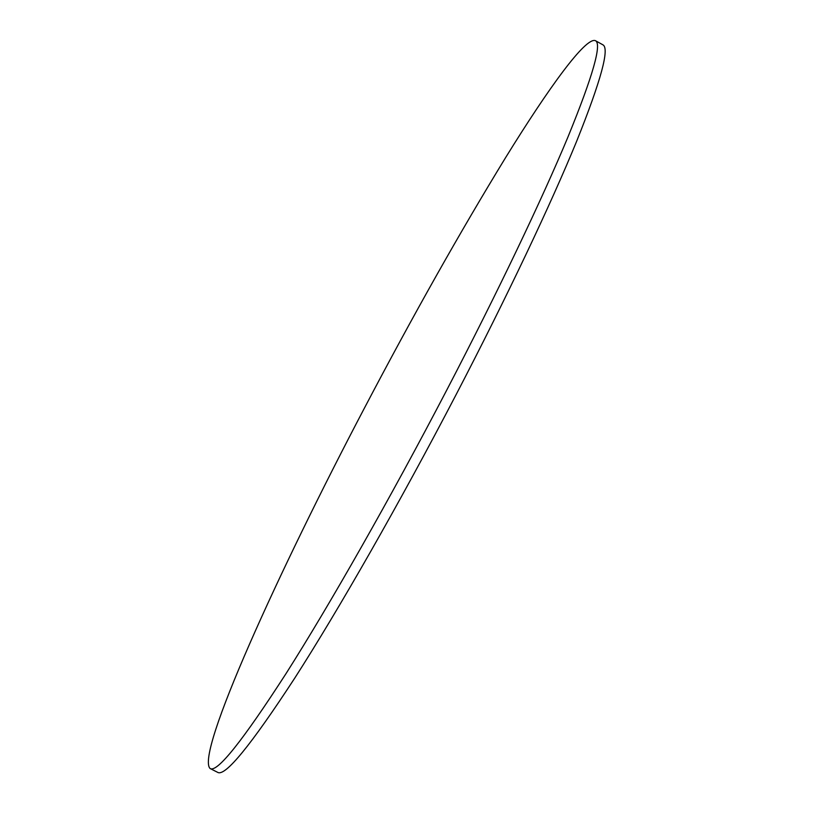 <?xml version="1.0" encoding="UTF-8"?>
<svg xmlns="http://www.w3.org/2000/svg" width="813" height="813" viewBox="0 0 813 813"><rect width="100%" height="100%" fill="white"/><g stroke="black" fill="none" stroke-linecap="round" stroke-linejoin="round"><path stroke-width="1.22" d="M595.38 40.65L602.768 44.745C609.902 47.926 601.142 80.223 576.498 141.635C551.021 203.748 507.139 296.562 456.093 394.661C399.722 502.952 338.655 609.73 294.753 678.103C250.77 745.501 225.069 776.923 217.671 772.35L210.14 768.539C195.039 754.616 278.788 570.99 364.468 408.004C413.034 315.454 460.067 232.02 505.554 157.692C548.907 87.53 585.584 36.87 595.38 40.65C602.118 43.617 592.982 75.721 567.972 136.97C542.159 198.921 498.013 291.654 446.906 389.783C390.464 498.095 329.57 605.035 286.013 673.621C242.376 741.243 217.091 772.889 210.14 768.539"/></g></svg>
